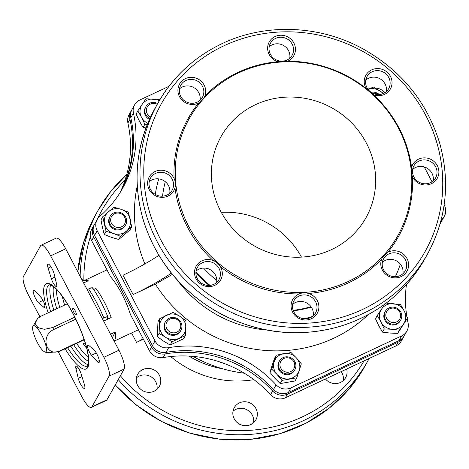 <?xml version="1.0" encoding="UTF-8"?>
<svg xmlns="http://www.w3.org/2000/svg" width="469" height="469" viewBox="0 0 469 469"><rect width="100%" height="100%" fill="white"/><g stroke="black" fill="none" stroke-linecap="round" stroke-linejoin="round"><path stroke-width="0.7" d="M168.969 86.308L139.821 99.985A12.557 11.971 -150.8 0 0 134.603 104.822A12.557 11.971 -150.8 0 0 133.436 113.035A114.923 109.541 -150.8 0 1 122.714 188.169A114.923 109.541 -150.8 0 1 99.733 216.373A12.557 11.971 -150.8 0 0 97.224 219.457L94.609 224.135A12.557 11.971 -150.8 0 0 94.568 235.42L152.407 345.589A12.557 11.971 -150.8 0 0 166.055 352.354A114.923 109.541 -150.8 0 1 273.497 389.463A12.557 11.971 -150.8 0 0 288.347 392.541L399.055 340.588A12.557 11.971 -150.8 0 0 404.266 335.751L406.881 331.073A12.557 11.971 -150.8 0 1 401.663 335.91L290.962 387.863A12.557 11.971 -150.8 0 1 276.106 384.785L273.497 389.463M276.106 384.785A114.923 109.541 -150.8 0 0 168.67 347.676A12.557 11.971 -150.8 0 1 155.016 340.91L97.177 230.742A12.557 11.971 -150.8 0 1 97.224 219.457M407.203 318.662A114.923 109.541 -150.8 0 0 408.048 322.865A12.557 11.971 -150.8 0 1 406.881 331.073M406.811 316.341A114.923 109.541 -150.8 0 1 406.459 284.548M441.112 220.078A114.923 109.541 -150.8 0 1 441.751 219.521L440.831 221.175M444.149 204.853L444.301 205.152A12.557 11.971 -150.8 0 1 444.26 216.444A12.557 11.971 -150.8 0 1 441.751 219.521M432.025 181.767L424.246 166.946M375.259 88.043A12.557 11.971 -150.8 0 1 384.897 92.663M369.449 88.747A114.923 109.541 -150.8 0 1 367.784 88.975M172.381 274.4L155.391 284.12L133.114 294.573A55.365 9.456 152.3 0 0 171.367 273.157M133.436 113.035L130.822 117.707A12.557 11.971 -150.8 0 1 131.994 109.5L134.603 104.822M444.26 216.444L441.651 221.116A12.557 11.971 -150.8 0 1 440.327 223.01M130.822 117.707A114.923 109.541 -150.8 0 1 121.377 190.496M403.797 336.525A12.557 11.971 -150.8 0 1 403.387 337.334A12.557 11.971 -150.8 0 1 398.169 342.165L287.468 394.118A12.557 11.971 -150.8 0 1 272.612 391.04A114.923 109.541 -150.8 0 0 165.176 353.931A12.557 11.971 -150.8 0 1 151.528 347.166L93.689 236.997A12.557 11.971 -150.8 0 1 93.73 225.712A12.557 11.971 -150.8 0 1 94.205 224.938M403.387 337.334L401.347 340.986A12.557 11.971 -150.8 0 1 396.129 345.823L285.428 397.776A12.557 11.971 -150.8 0 1 270.572 394.693L272.612 391.04M93.73 225.712L91.69 229.364A12.557 11.971 -150.8 0 0 91.648 240.656L110.707 276.956A33.774 8.424 64.9 0 1 130.429 314.517L149.488 350.818L151.528 347.166M127.902 122.942L129.942 119.29A12.557 11.971 -150.8 0 1 131.115 111.077L129.075 114.729A12.557 11.971 -150.8 0 0 127.902 122.942A114.923 109.541 -150.8 0 1 126.413 175.857A148.386 141.439 29.2 0 0 124.033 183.162A114.923 109.541 -150.8 0 1 119.812 193.052M149.488 350.818A12.557 11.971 -150.8 0 0 163.136 357.583A114.923 109.541 -150.8 0 1 217.505 361.194A148.386 141.439 29.2 0 0 225.097 363.821A114.923 109.541 -150.8 0 1 270.572 394.693M133.114 294.573L122.966 275.256A55.365 9.456 152.3 0 0 158.903 255.376M308.754 292.035A119.595 113.996 29.2 0 0 406.342 146.979A119.595 113.996 29.2 0 0 238.75 72.801A119.595 113.996 29.2 0 0 180.706 207.286A119.595 113.996 29.2 0 0 308.754 292.035M308.625 293.483A120.615 114.969 29.2 0 0 381.602 259.24L382.581 257.176L387.781 252.287A120.615 114.969 29.2 0 0 412.421 176.719C411.342 173.079 411.061 169.948 411.571 167.339A120.615 114.969 29.2 0 0 373.441 94.715L366.055 88.401A120.615 114.969 29.2 0 0 287.491 61.269L277.9 61.715A120.615 114.969 29.2 0 0 204.924 95.963L204.267 97.446L198.745 102.916A120.615 114.969 29.2 0 0 174.105 178.484C175.828 180.97 176.109 184.1 174.955 187.864A120.615 114.969 29.2 0 0 213.084 260.483C216.578 261.198 219.041 263.302 220.471 266.797A120.615 114.969 29.2 0 0 299.034 293.934C302.441 292.117 305.641 291.964 308.625 293.483A14.064 13.408 -150.8 0 1 316.921 313.861A14.064 13.408 -150.8 0 1 294.866 315.32A14.064 13.408 -150.8 0 1 298.542 294.151A14.064 13.408 -150.8 0 1 299.034 293.934A14.064 13.408 29.2 0 1 308.625 293.483M313.198 315.854A12.405 11.825 29.2 0 0 308.315 304A12.405 11.825 29.2 0 0 295.417 302.558A12.405 11.825 29.2 0 0 292.644 304.387M402.912 273.755A12.405 11.825 29.2 0 0 398.029 261.895A12.405 11.825 29.2 0 0 385.137 260.459A12.405 11.825 29.2 0 0 382.358 262.282M289.748 58.215A12.405 11.825 29.2 0 0 284.871 46.361A12.405 11.825 29.2 0 0 271.973 44.918A12.405 11.825 29.2 0 0 269.2 46.742M200.034 100.319A12.405 11.825 29.2 0 0 195.151 88.459A12.405 11.825 29.2 0 0 182.259 87.023A12.405 11.825 29.2 0 0 179.486 88.846M216.614 282.496A12.405 11.825 29.2 0 0 211.73 270.636A12.405 11.825 29.2 0 0 198.838 269.2A12.405 11.825 29.2 0 0 196.06 271.023M433.204 180.852A12.405 11.825 29.2 0 0 428.32 168.998A12.405 11.825 29.2 0 0 415.428 167.556A12.405 11.825 29.2 0 0 412.656 169.379M386.333 91.572A12.405 11.825 29.2 0 0 381.449 79.718A12.405 11.825 29.2 0 0 368.558 78.276A12.405 11.825 29.2 0 0 365.785 80.105M169.743 193.216A12.405 11.825 29.2 0 0 164.859 181.362A12.405 11.825 29.2 0 0 151.968 179.92A12.405 11.825 29.2 0 0 149.189 181.743M255.488 104.681A83.054 79.161 29.2 0 0 221.005 136.655A83.054 79.161 29.2 0 0 254.943 246.26A83.054 79.161 29.2 0 0 366.043 217.61A83.054 79.161 29.2 0 0 351.826 123.071A83.054 79.161 29.2 0 0 255.488 104.681M174.955 187.864A14.064 13.408 -150.8 0 1 152.818 194.002A14.064 13.408 -150.8 0 1 155.087 171.513A14.064 13.408 -150.8 0 1 174.105 178.484A14.064 13.408 29.2 0 1 174.955 187.864M198.745 102.916A14.064 13.408 -150.8 0 1 179.627 96.907A14.064 13.408 -150.8 0 1 185.384 78.616A14.064 13.408 -150.8 0 1 200.955 81.026A14.064 13.408 -150.8 0 1 204.924 95.963A14.064 13.408 29.2 0 1 204.185 97.587M277.9 61.715A14.064 13.408 -150.8 0 1 267.711 49.696A14.064 13.408 -150.8 0 1 275.098 36.512A14.064 13.408 -150.8 0 1 293.993 43.236A14.064 13.408 -150.8 0 1 287.491 61.269M366.055 88.401A14.064 13.408 -150.8 0 1 371.683 69.869A14.064 13.408 -150.8 0 1 391.996 81.758A14.064 13.408 -150.8 0 1 373.441 94.715M411.571 167.339A14.064 13.408 -150.8 0 1 418.553 159.149A14.064 13.408 -150.8 0 1 437.407 165.792A14.064 13.408 -150.8 0 1 431.111 183.836A14.064 13.408 -150.8 0 1 412.421 176.719M382.481 257.352A14.064 13.408 29.2 0 1 387.781 252.287A14.064 13.408 -150.8 0 1 388.262 252.052A14.064 13.408 -150.8 0 1 408.311 262.083A14.064 13.408 -150.8 0 1 393.749 277.8A14.064 13.408 -150.8 0 1 381.602 259.24M220.471 266.797A14.064 13.408 -150.8 0 1 215.165 285.175A14.064 13.408 -150.8 0 1 196.159 279.008A14.064 13.408 -150.8 0 1 201.963 260.793A14.064 13.408 -150.8 0 1 213.084 260.483A14.064 13.408 29.2 0 1 220.471 266.797M155.602 173.401A12.405 11.825 29.2 0 0 150.455 178.179A12.405 11.825 29.2 0 0 155.52 194.547A12.405 11.825 29.2 0 0 172.117 190.267A12.405 11.825 29.2 0 0 169.989 176.151A12.405 11.825 29.2 0 0 155.602 173.401M185.9 80.504A12.405 11.825 29.2 0 0 180.753 85.276A12.405 11.825 29.2 0 0 185.818 101.644A12.405 11.825 29.2 0 0 202.409 97.364A12.405 11.825 29.2 0 0 200.286 83.248A12.405 11.825 29.2 0 0 185.9 80.504M275.614 38.399A12.405 11.825 29.2 0 0 270.466 43.177A12.405 11.825 29.2 0 0 275.532 59.54A12.405 11.825 29.2 0 0 292.123 55.266A12.405 11.825 29.2 0 0 290 41.149A12.405 11.825 29.2 0 0 275.614 38.399M372.198 71.757A12.405 11.825 29.2 0 0 367.045 76.535A12.405 11.825 29.2 0 0 372.116 92.903A12.405 11.825 29.2 0 0 388.707 88.623A12.405 11.825 29.2 0 0 386.585 74.507A12.405 11.825 29.2 0 0 372.198 71.757M419.069 161.037A12.405 11.825 29.2 0 0 413.922 165.815A12.405 11.825 29.2 0 0 418.987 182.177A12.405 11.825 29.2 0 0 435.578 177.903A12.405 11.825 29.2 0 0 433.456 163.787A12.405 11.825 29.2 0 0 419.069 161.037M388.778 253.94A12.405 11.825 29.2 0 0 383.624 258.712A12.405 11.825 29.2 0 0 388.695 275.08A12.405 11.825 29.2 0 0 405.286 270.801A12.405 11.825 29.2 0 0 403.164 256.684A12.405 11.825 29.2 0 0 388.778 253.94M299.058 296.039A12.405 11.825 29.2 0 0 293.911 300.817A12.405 11.825 29.2 0 0 298.976 317.185A12.405 11.825 29.2 0 0 315.567 312.905A12.405 11.825 29.2 0 0 313.444 298.788A12.405 11.825 29.2 0 0 299.058 296.039M202.479 262.681A12.405 11.825 29.2 0 0 197.326 267.453A12.405 11.825 29.2 0 0 202.397 283.821A12.405 11.825 29.2 0 0 218.988 279.547A12.405 11.825 29.2 0 0 216.866 265.425A12.405 11.825 29.2 0 0 202.479 262.681M131.115 111.077A12.557 11.971 -150.8 0 1 131.584 110.303M129.942 119.29A114.923 109.541 -150.8 0 1 120.914 191.27M441.177 221.89A12.557 11.971 -150.8 0 1 440.766 222.699A12.557 11.971 -150.8 0 1 440.127 223.713M301.473 257.112A83.054 79.161 29.2 0 0 221.274 212.346M75.063 310.507A3.875 0.967 64.9 0 1 76.142 315.039A3.875 0.967 64.9 0 1 73.615 311.944A3.875 0.967 64.9 0 1 72.847 308.022A3.875 0.967 64.9 0 1 75.063 310.507M51.367 278.733A6.091 1.518 -115.1 0 0 56.432 286.43A6.091 1.518 -115.1 0 0 56.561 283.95L54.257 274.271A7.199 1.794 -115.1 0 0 51.227 267.23A7.199 1.794 -115.1 0 0 47.99 264.17A7.199 1.794 -115.1 0 0 48.119 268.104L51.367 278.733L54.92 277.062M43.635 307.107A6.091 1.518 -115.1 0 0 44.666 307.517A6.091 1.518 -115.1 0 0 44.25 303.273A6.091 1.518 -115.1 0 0 40.973 297.358L35.316 291.032A7.199 1.794 -115.1 0 0 33.569 290.012A7.199 1.794 -115.1 0 0 34.266 295.587A7.199 1.794 -115.1 0 0 38.47 302.558L43.635 307.107L45.006 306.462M81.137 373.863A6.091 1.518 -115.1 0 0 76.072 366.166A6.091 1.518 -115.1 0 0 75.943 368.646L78.247 378.325A7.199 1.794 -115.1 0 0 81.278 385.366A7.199 1.794 -115.1 0 0 84.514 388.426A7.199 1.794 -115.1 0 0 84.385 384.492L81.137 373.863M88.87 345.489A6.091 1.518 -115.1 0 0 87.838 345.078A6.091 1.518 -115.1 0 0 88.254 349.323A6.091 1.518 -115.1 0 0 91.531 355.238L97.189 361.564A7.199 1.794 -115.1 0 0 98.936 362.584A7.199 1.794 -115.1 0 0 98.238 357.009A7.199 1.794 -115.1 0 0 94.035 350.038L88.87 345.489M58.349 351.955L81.864 396.751A16.608 4.145 -115.1 0 0 91.367 407.403A16.608 4.145 -115.1 0 0 91.918 406.852L109.054 376.156A16.608 4.145 -115.1 0 0 103.895 357.278L50.64 255.845A16.608 4.145 -115.1 0 0 41.137 245.193A16.608 4.145 -115.1 0 0 40.586 245.738L23.45 276.44A16.608 4.145 -115.1 0 0 28.609 295.318L39.877 316.774M136.415 377.885A12.405 11.825 -150.8 0 1 150.631 376.56A12.405 11.825 -150.8 0 1 156.968 389.358M232.999 411.243A12.405 11.825 -150.8 0 1 247.216 409.918A12.405 11.825 -150.8 0 1 253.547 422.716M341.168 371.612A12.405 11.825 -150.8 0 1 343.267 380.611M91.367 407.403L106.416 400.338A16.608 4.145 -115.1 0 0 106.967 399.793L124.103 369.091A16.608 4.145 -115.1 0 0 118.938 350.22L65.689 248.787A16.608 4.145 -115.1 0 0 56.18 238.135L41.137 245.193M154.19 391.181A12.405 11.825 -150.8 0 1 139.803 388.438A12.405 11.825 -150.8 0 1 137.681 374.315A12.405 11.825 -150.8 0 1 154.272 370.041A12.405 11.825 -150.8 0 1 159.343 386.409A12.405 11.825 -150.8 0 1 154.19 391.181M250.774 424.539A12.405 11.825 -150.8 0 1 236.388 421.795A12.405 11.825 -150.8 0 1 234.266 407.678A12.405 11.825 -150.8 0 1 250.856 403.399A12.405 11.825 -150.8 0 1 255.922 419.767A12.405 11.825 -150.8 0 1 250.774 424.539M346.667 369.033A12.405 11.825 -150.8 0 1 345.635 377.662A12.405 11.825 -150.8 0 1 340.488 382.44A12.405 11.825 -150.8 0 1 325.463 378.987M143.373 339.175L136.514 342.393A8.858 1.513 152.3 0 0 143.098 338.653M112.454 337.475L115.175 332.075L110.555 334.245M93.694 289.467L95.987 288.552A33.774 8.424 64.9 0 1 111.2 317.536C108.222 318.826 106.909 319.037 107.26 318.17L107.8 317.208C108.11 316.376 106.785 316.61 103.819 317.918L102.348 318.609M92.581 288.23C92.897 287.397 91.572 287.632 88.606 288.933A48.172 12.018 64.9 0 1 103.819 317.918M107.864 316.886L107.8 317.208M87.128 289.625L88.606 288.933M86.8 348.508A41.524 10.359 -115.1 0 1 83.3 343.777L85.235 342.868M62.301 296.297A41.524 10.359 -115.1 0 0 64.616 305.09M106.985 269.874L84.912 280.233A33.774 8.424 64.9 0 1 88.236 280.767L83.617 282.936M111.2 317.536L103.643 321.083M107.196 318.51L107.26 318.17M88.236 280.767L83.535 280.573L81.629 279.149M217.505 361.194A114.923 109.541 -150.8 0 1 225.097 363.821M126.413 175.857A114.923 109.541 -150.8 0 1 124.033 183.162M185.355 335.552L183.584 338.729L170.13 345.037L163.552 341.133L157.32 336.601L157.959 321.857L159.73 318.68L159.091 333.43L165.674 337.334L171.906 341.866L185.355 335.552L185.994 320.802L179.762 316.27L173.184 312.366L159.73 318.68M171.906 341.866L170.13 345.037M159.091 333.43L157.32 336.601M178.806 338.395A13.29 12.669 -150.8 0 1 165.674 337.334A13.29 12.669 -150.8 0 1 159.589 325.744A13.29 12.669 -150.8 0 1 166.63 315.209A13.29 12.669 -150.8 0 1 179.762 316.27A13.29 12.669 -150.8 0 1 185.847 327.866A13.29 12.669 -150.8 0 1 178.806 338.395M169.936 319.09A7.498 7.146 29.2 0 0 169.397 331.577A7.498 7.146 29.2 0 0 180.782 326.231A7.498 7.146 29.2 0 0 169.936 319.09M169.116 318.263A8.858 8.442 29.2 0 0 165.434 321.675A8.858 8.442 29.2 0 0 169.057 333.365A8.858 8.442 29.2 0 0 180.905 330.311A8.858 8.442 29.2 0 0 179.387 320.227A8.858 8.442 29.2 0 0 169.116 318.263M180.905 330.311L180.454 331.12A8.858 8.442 -150.8 0 1 176.778 334.532A8.858 8.442 -150.8 0 1 166.501 332.568A8.858 8.442 -150.8 0 1 164.982 322.484L165.434 321.675M102.453 227.524L100.976 219.926L102.746 216.754L106.053 231.317L104.282 234.494L102.453 227.524M106.053 231.317L113.469 233.503L120.533 236.317L131.707 226.756L129.936 229.933L118.763 239.495L111.346 237.308L104.282 234.494M139.381 121.078L136.045 114.073L137.816 110.895L141.503 117.273L144.845 124.279L143.074 127.457L139.381 121.078M145.976 127.89L143.074 127.457M378.8 325.756L375.464 318.744L377.234 315.573L380.922 321.951L384.263 328.957L382.493 332.134L378.8 325.756M384.263 328.957L392.02 329.256L399.424 330.182L407.561 318.023L397.653 333.359L389.897 333.06L382.493 332.134M272.038 365.638L274.482 358.363L276.253 355.191L271.709 369.115L269.939 372.292L272.038 365.638M271.709 369.115L277.021 374.45L281.98 380.412L296.789 377.78L295.019 380.957L280.21 383.589L274.898 378.254L269.939 372.292M131.707 226.756L128.4 212.193L121.336 209.379L113.92 207.192L102.746 216.754M120.533 236.317L118.763 239.495M160.181 99.815L145.953 98.736L137.816 110.895M144.845 124.279L147.36 124.314M383.548 93.401L373.471 87.058L368.218 89.303M384.955 304.023L377.234 315.573M399.424 330.182L397.653 333.359M407.561 318.023L404.219 311.017L400.532 304.639L386.919 303.425M281.98 380.412L280.21 383.589M296.789 377.78L301.333 363.85L296.373 357.888L291.061 352.553L276.253 355.191M126.296 231.223A13.29 12.669 -150.8 0 1 113.469 233.503A13.29 12.669 -150.8 0 1 104.575 223.725A13.29 12.669 -150.8 0 1 108.509 211.66A13.29 12.669 -150.8 0 1 121.336 209.379A13.29 12.669 -150.8 0 1 130.23 219.164A13.29 12.669 -150.8 0 1 126.296 231.223M147.782 123.283A13.29 12.669 -150.8 0 1 141.503 117.273A13.29 12.669 -150.8 0 1 142.06 104.505A13.29 12.669 -150.8 0 1 153.709 99.035A13.29 12.669 -150.8 0 1 159.29 100.729M368.106 89.415A13.29 12.669 -150.8 0 1 380.054 90.963A13.29 12.669 -150.8 0 1 383.044 93.624M403.668 323.792A13.29 12.669 -150.8 0 1 392.02 329.256A13.29 12.669 -150.8 0 1 380.922 321.951A13.29 12.669 -150.8 0 1 381.479 309.177A13.29 12.669 -150.8 0 1 393.128 303.713A13.29 12.669 -150.8 0 1 404.219 311.017A13.29 12.669 -150.8 0 1 403.668 323.792M299.24 370.504A13.29 12.669 -150.8 0 1 289.561 378.782A13.29 12.669 -150.8 0 1 277.021 374.45A13.29 12.669 -150.8 0 1 274.154 361.839A13.29 12.669 -150.8 0 1 283.833 353.556A13.29 12.669 -150.8 0 1 296.373 357.888A13.29 12.669 -150.8 0 1 299.24 370.504M114.618 213.729A7.498 7.146 29.2 0 0 114.078 226.216A7.498 7.146 29.2 0 0 125.469 220.876A7.498 7.146 29.2 0 0 114.618 213.729M113.797 212.903A8.858 8.442 29.2 0 0 110.121 216.315A8.858 8.442 29.2 0 0 113.738 228.004A8.858 8.442 29.2 0 0 125.592 224.95A8.858 8.442 29.2 0 0 124.074 214.866A8.858 8.442 29.2 0 0 113.797 212.903M125.592 224.95L125.135 225.759A8.858 8.442 -150.8 0 1 121.459 229.171A8.858 8.442 -150.8 0 1 111.182 227.207A8.858 8.442 -150.8 0 1 109.67 217.124L110.121 216.315M157.232 104.364A7.498 7.146 29.2 0 0 150.373 104.095A7.498 7.146 29.2 0 0 146.387 110.444A7.498 7.146 29.2 0 0 150.555 117.01M157.66 103.59A8.858 8.442 29.2 0 0 149.547 103.268A8.858 8.442 29.2 0 0 145.871 106.68A8.858 8.442 29.2 0 0 149.84 118.557M149.453 119.402A8.858 8.442 -150.8 0 1 145.419 107.489L145.871 106.68M377.862 94.533A7.498 7.146 29.2 0 0 372.55 93.132M379.257 94.509A8.858 8.442 29.2 0 0 371.202 92.34M389.792 308.772A7.498 7.146 29.2 0 0 389.247 321.259A7.498 7.146 29.2 0 0 400.637 315.913A7.498 7.146 29.2 0 0 389.792 308.772M388.965 307.945A8.858 8.442 29.2 0 0 385.289 311.357A8.858 8.442 29.2 0 0 388.907 323.047A8.858 8.442 29.2 0 0 400.761 319.993A8.858 8.442 29.2 0 0 399.242 309.909A8.858 8.442 29.2 0 0 388.965 307.945M400.761 319.993L400.309 320.802A8.858 8.442 -150.8 0 1 396.627 324.214A8.858 8.442 -150.8 0 1 386.356 322.25A8.858 8.442 -150.8 0 1 384.838 312.166L385.289 311.357M283.915 358.457A7.498 7.146 29.2 0 0 283.376 370.944A7.498 7.146 29.2 0 0 294.761 365.603A7.498 7.146 29.2 0 0 283.915 358.457M283.094 357.63A8.858 8.442 29.2 0 0 279.413 361.042A8.858 8.442 29.2 0 0 283.036 372.732A8.858 8.442 29.2 0 0 294.884 369.678A8.858 8.442 29.2 0 0 293.371 359.594A8.858 8.442 29.2 0 0 283.094 357.63M294.884 369.678L294.432 370.487A8.858 8.442 -150.8 0 1 290.757 373.899A8.858 8.442 -150.8 0 1 280.48 371.94A8.858 8.442 -150.8 0 1 278.961 361.851L279.413 361.042M67.354 303.801L41.237 316.059L37.567 318.469L35.134 323.522L37.86 327.608L44.42 329.344L52.669 327.544L74.794 317.161M52.669 327.544A20.044 5.001 64.9 0 1 53.19 328.523A20.044 5.001 64.9 0 1 53.7 329.519C40.158 335.892 46.003 357.331 59.569 350.97A20.044 5.001 64.9 0 1 59.235 351.568L84.262 339.826M59.235 351.568L46.865 352.752L44.455 351.791A14.475 3.611 64.9 0 1 36.289 340.359A14.475 3.611 64.9 0 1 32.713 326.776A14.475 3.611 64.9 0 1 41.688 335.007A14.475 3.611 64.9 0 1 44.455 351.791M59.569 350.97L84.133 339.445M53.7 329.519L75.779 319.155M137.265 185.736A137.81 131.361 29.2 0 0 144.868 263.906M155.391 284.12A137.81 131.361 29.2 0 0 368.224 314.652M395.361 276.716A137.81 131.361 29.2 0 0 400.368 264.164M97.177 230.742L94.568 235.42M155.016 340.91L152.407 345.589M290.962 387.863L288.347 392.541M401.663 335.91L399.055 340.588M285.428 397.776L287.468 394.118M396.129 345.823L398.169 342.165M91.648 240.656L93.689 236.997M158.757 178.882A119.384 113.797 29.2 0 0 155.303 194.418M177.423 280.21A119.384 113.797 29.2 0 0 266.726 330.059M165.287 181.696A112.994 107.706 29.2 0 0 162.55 196.159M304.17 318.773A112.994 107.706 29.2 0 0 312.436 316.469M195.907 272.395A107.413 102.383 29.2 0 0 209.127 285.457M293.336 310.806A107.413 102.383 29.2 0 0 311.269 307.095M195.983 271.569A107.413 102.383 29.2 0 0 210.024 285.387M293.148 310.308A107.413 102.383 29.2 0 0 311 306.708M203.575 268.069A101.292 96.55 29.2 0 0 216.784 280.433M296.959 301.966A101.292 96.55 29.2 0 0 300.183 301.426M424.756 258.97C405.621 292.193 377.375 314.658 340.019 326.377C299.21 337.915 259.492 333.77 220.87 313.943C181.773 292.322 155.79 260.647 142.922 218.9C132.223 179.985 136.239 143.145 154.981 108.392A154.477 147.243 29.2 0 0 218.103 312.254A154.477 147.243 29.2 0 0 424.756 258.97L427.658 253.77C446.4 219.011 450.422 182.177 439.717 143.262C426.849 101.515 400.866 69.834 361.769 48.219C318.674 24.916 264.991 23.128 222.13 43.605C194.301 56.901 172.885 76.764 157.889 103.186A154.477 147.243 29.2 0 0 221.005 307.048A154.477 147.243 29.2 0 0 427.658 253.77M222.019 43.717A154.477 147.243 29.2 0 0 157.889 103.186L154.981 108.392M224.03 45.739A151.153 144.077 29.2 0 0 213.119 297.387A151.153 144.077 29.2 0 0 442.63 189.681A151.153 144.077 29.2 0 0 224.03 45.739M88.131 364.63A44.848 11.192 64.9 0 1 70.778 346.151M53.871 310.132A44.848 11.192 64.9 0 1 50.746 284.976M50.664 311.633A44.848 11.192 64.9 0 1 49.139 284.789L50.57 284.906L53.9 286.952C59.727 291.859 66.147 300.875 73.17 313.99C83.042 333.565 88.19 349.217 88.623 360.942C87.949 365.345 87.492 367.022 87.246 365.984A44.848 11.192 64.9 0 1 67.571 347.658M48.166 312.805A47.064 11.743 64.9 0 1 47.797 283.405A47.064 11.743 64.9 0 1 73.187 313.872A47.064 11.743 64.9 0 1 88.524 365.404A47.064 11.743 64.9 0 1 65.074 348.83M77.76 271.78L83.505 242.778L95.09 215.693A154.477 147.243 29.2 0 0 77.778 271.821M115.321 384.82A154.477 147.243 29.2 0 0 364.864 366.271L369.179 358.468M88.612 361.423A43.189 10.775 64.9 0 1 73.721 344.774M56.813 308.749A43.189 10.775 64.9 0 1 53.525 286.653M126.818 174.404A154.477 147.243 29.2 0 0 97.998 210.487A154.477 147.243 29.2 0 0 80.135 276.3M118.229 379.62A154.477 147.243 29.2 0 0 367.766 361.066M88.442 357.425A41.524 10.359 64.9 0 1 76.664 343.39M59.762 307.365A41.524 10.359 64.9 0 1 56.491 289.338M106.967 399.793L91.918 406.852M124.103 369.091L109.054 376.156M118.938 350.22L103.895 357.278M65.689 248.787L50.64 255.845M99.27 360.585L97.189 361.564M96.292 353.005L91.531 355.238M81.969 376.578L78.247 378.325M78.059 367.649L75.943 368.646M42.996 300.436L38.47 302.558M50.939 266.779L48.119 268.104M124.895 180.342A151.153 144.077 29.2 0 0 96.772 220.26M90.365 236.739A151.153 144.077 29.2 0 0 83.875 280.509M120.369 375.78A151.153 144.077 29.2 0 0 364.038 360.884M189.007 356.094A90.804 86.554 29.2 0 0 222.886 368.845M170.698 356.546A99.663 94.996 29.2 0 0 253.893 379.656M115.175 332.075A33.774 8.424 64.9 0 1 114.125 341.039M136.514 342.393L131.56 332.961M163.136 357.583L165.176 353.931M168.67 347.676L166.055 352.354M115.251 384.949L136.426 405.157L160.978 421.238L189.546 433.092L219.732 439.242L250.335 439.441L280.128 433.678L306.058 423.161L329.344 408.053L349.176 388.865L364.864 366.271M95.09 215.693L97.998 210.487L110.907 191.264L126.829 174.374M193.058 356.387A139.528 139.528 0 0 0 244.29 373.207M92.628 287.866C98.373 296.449 103.45 306.116 107.864 316.88M114.166 341.121L138.419 329.742M84.912 280.233L83.306 280.474M440.051 223.977L440.766 222.699M32.713 326.776L37.567 318.469"/></g></svg>
